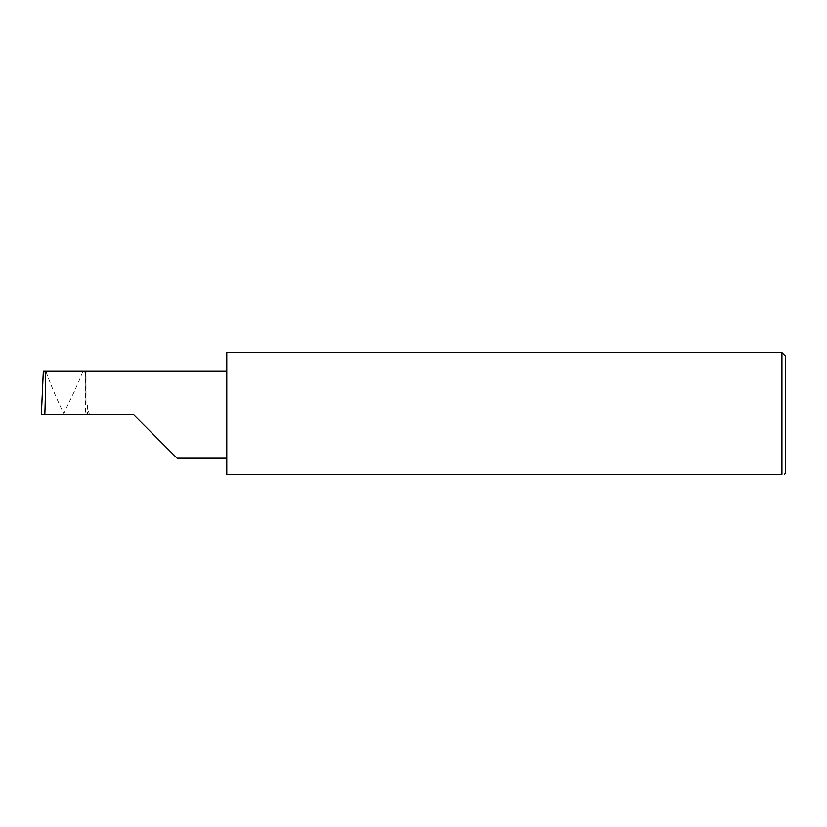 <?xml version="1.0" encoding="UTF-8"?>
<svg xmlns="http://www.w3.org/2000/svg" width="827" height="827" viewBox="0 0 827 827"><rect width="100%" height="100%" fill="white"/><g stroke="black" fill="none" stroke-linecap="round" stroke-linejoin="round"><path stroke-width="0.62" stroke-dasharray="4.13 3.1" d="M226.784 352.643L226.784 474.357L781.928 474.357L781.928 352.643M785.65 473.116L785.65 356.375M82.876 371.54L82.783 371.788C77.924 384.059 71.535 397.89 63.638 413.293C56.308 397.994 50.437 384.162 46.043 371.788L82.876 371.54A23.228 6.792 -0.6 0 1 85.657 374.714A23.228 6.792 -0.6 0 1 85.646 374.962L85.646 371.292L82.958 371.292M41.36 414.74L63.607 414.74L63.638 413.293M63.607 414.74L86.07 414.74L85.646 371.292L86.949 371.292L86.949 404.258L86.949 371.292M133.643 414.74L85.646 414.74L85.646 372.171M86.949 404.258L89.44 414.74M226.784 414.74L226.784 371.292L226.784 414.74M46.043 371.788L82.783 371.788M87.507 404.941L87.507 414.74"/><path stroke-width="1.24" d="M133.643 414.74L177.092 458.199L133.643 414.74L177.092 458.199L133.643 414.74L44.834 414.74C45.65 393.238 45.65 369.349 44.834 371.292L43.345 371.292L41.35 414.74L44.834 414.74M781.928 352.643L226.784 352.643L226.784 474.357L781.928 474.357C785.216 474.357 785.216 474.357 781.928 474.357C785.216 474.357 785.216 474.357 781.928 474.357L781.928 352.643L785.65 356.375L785.65 473.116L784.409 474.357M45.888 371.292L43.335 371.292L41.35 414.74M226.784 371.292L44.834 371.292M177.092 458.199L226.784 458.199"/></g></svg>
